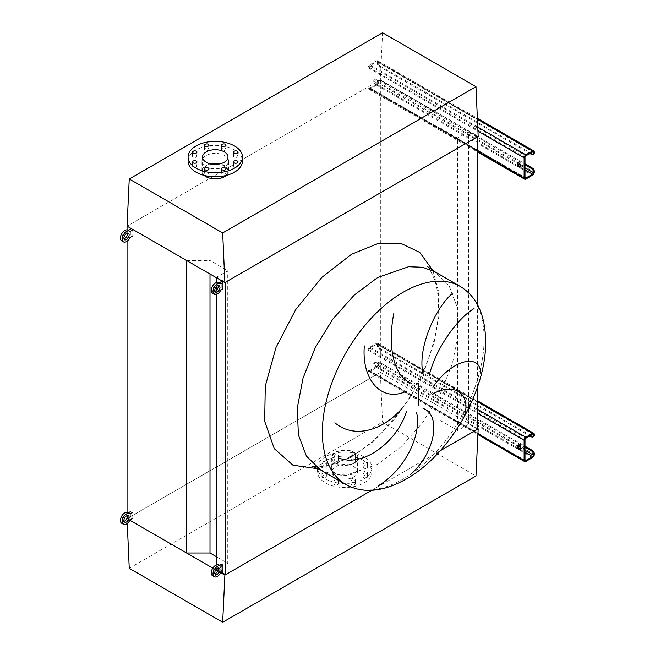 <?xml version="1.0" encoding="UTF-8"?>
<svg xmlns="http://www.w3.org/2000/svg" width="655" height="655" viewBox="0 0 655 655"><rect width="100%" height="100%" fill="white"/><g stroke="black" fill="none" stroke-linecap="round" stroke-linejoin="round"><path stroke-width="0.49" stroke-dasharray="3.27 2.46" d="M234.236 157.077A2.227 1.285 180 0 1 233.589 156.168A2.227 1.285 180 0 1 234.957 154.981A2.227 1.285 180 0 1 237.38 155.26A2.227 1.285 180 0 1 238.035 156.168A2.227 1.285 180 0 1 236.66 157.356A2.227 1.285 180 0 1 234.236 157.077M222.209 150.134A2.227 1.285 180 0 1 221.554 149.225A2.227 1.285 180 0 1 222.929 148.038A2.227 1.285 180 0 1 225.353 148.317A2.227 1.285 180 0 1 226 149.225A2.227 1.285 180 0 1 224.632 150.413A2.227 1.285 180 0 1 222.209 150.134M205.187 150.134A2.227 1.285 180 0 1 204.54 149.225A2.227 1.285 180 0 1 205.907 148.038A2.227 1.285 180 0 1 208.331 148.317A2.227 1.285 180 0 1 208.986 149.225A2.227 1.285 180 0 1 207.61 150.413A2.227 1.285 180 0 1 205.187 150.134M193.151 157.077A2.227 1.285 180 0 1 192.505 156.168A2.227 1.285 180 0 1 193.88 154.981A2.227 1.285 180 0 1 196.295 155.26A2.227 1.285 180 0 1 196.95 156.168A2.227 1.285 180 0 1 195.575 157.356A2.227 1.285 180 0 1 193.151 157.077M193.151 166.902A2.227 1.285 180 0 1 192.505 165.993A2.227 1.285 180 0 1 193.88 164.806A2.227 1.285 180 0 1 196.295 165.085A2.227 1.285 180 0 1 196.95 165.993A2.227 1.285 180 0 1 195.575 167.181A2.227 1.285 180 0 1 193.151 166.902M205.187 173.853A2.227 1.285 180 0 1 204.54 172.945A2.227 1.285 180 0 1 205.907 171.757A2.227 1.285 180 0 1 208.331 172.036A2.227 1.285 180 0 1 208.986 172.945A2.227 1.285 180 0 1 207.61 174.132A2.227 1.285 180 0 1 205.187 173.853M222.209 173.853A2.227 1.285 180 0 1 221.554 172.945A2.227 1.285 180 0 1 222.929 171.757A2.227 1.285 180 0 1 225.353 172.036A2.227 1.285 180 0 1 226 172.945A2.227 1.285 180 0 1 224.632 174.132A2.227 1.285 180 0 1 222.209 173.853M234.236 166.902A2.227 1.285 180 0 1 233.589 165.993A2.227 1.285 180 0 1 234.957 164.806A2.227 1.285 180 0 1 237.38 165.085A2.227 1.285 180 0 1 238.035 165.993A2.227 1.285 180 0 1 236.66 167.181A2.227 1.285 180 0 1 234.236 166.902M188.091 161.081A27.174 15.687 180 0 1 196.05 149.987A27.174 15.687 180 0 1 225.672 146.589A27.174 15.687 180 0 1 242.448 161.081M211.753 164.11A12.723 7.344 0 0 0 206.276 165.977A12.723 7.344 0 0 0 202.542 171.168A12.723 7.344 0 0 0 210.402 177.955A12.723 7.344 0 0 0 224.264 176.359A12.723 7.344 0 0 0 227.989 171.168A12.723 7.344 0 0 0 218.778 164.11M224.706 166.526A13.337 7.704 180 0 1 210.165 168.196A13.337 7.704 180 0 1 201.928 161.081A13.337 7.704 180 0 1 205.834 155.636A13.337 7.704 180 0 1 220.375 153.966A13.337 7.704 180 0 1 228.611 161.081A13.337 7.704 180 0 1 224.706 166.526M204.106 175.384A13.337 7.704 180 0 1 201.928 171.168A13.337 7.704 180 0 1 205.834 165.723A13.337 7.704 180 0 1 220.375 164.053A13.337 7.704 180 0 1 228.611 171.168A13.337 7.704 180 0 1 226.434 175.384M382.553 32.75L380.35 79.894L127.054 226.139L380.35 79.894L478.183 136.371M334.631 484.594A2.227 1.285 180 0 1 333.985 483.693A2.227 1.285 180 0 1 335.352 482.506A2.227 1.285 180 0 1 337.775 482.784A2.227 1.285 180 0 1 338.43 483.693A2.227 1.285 180 0 1 337.055 484.872A2.227 1.285 180 0 1 334.631 484.594M334.631 480.565A2.227 1.285 180 0 1 333.985 479.656A2.227 1.285 180 0 1 335.352 478.469A2.227 1.285 180 0 1 337.775 478.748A2.227 1.285 180 0 1 338.43 479.656A2.227 1.285 180 0 1 337.055 480.844A2.227 1.285 180 0 1 334.631 480.565M322.604 477.651A2.227 1.285 180 0 1 321.949 476.742A2.227 1.285 180 0 1 323.324 475.555A2.227 1.285 180 0 1 325.748 475.833A2.227 1.285 180 0 1 326.395 476.742A2.227 1.285 180 0 1 325.027 477.929A2.227 1.285 180 0 1 322.604 477.651M322.604 473.614A2.227 1.285 180 0 1 321.949 472.705A2.227 1.285 180 0 1 323.324 471.518A2.227 1.285 180 0 1 325.748 471.796A2.227 1.285 180 0 1 326.395 472.705A2.227 1.285 180 0 1 325.027 473.892A2.227 1.285 180 0 1 322.604 473.614M322.604 467.826A2.227 1.285 180 0 1 321.949 466.917A2.227 1.285 180 0 1 323.324 465.73A2.227 1.285 180 0 1 325.748 466.008A2.227 1.285 180 0 1 326.395 466.917A2.227 1.285 180 0 1 325.027 468.104A2.227 1.285 180 0 1 322.604 467.826M322.604 463.789A2.227 1.285 180 0 1 321.949 462.88A2.227 1.285 180 0 1 323.324 461.693A2.227 1.285 180 0 1 325.748 461.971A2.227 1.285 180 0 1 326.395 462.88A2.227 1.285 180 0 1 325.027 464.067A2.227 1.285 180 0 1 322.604 463.789M334.631 460.874A2.227 1.285 180 0 1 333.985 459.974A2.227 1.285 180 0 1 335.352 458.787A2.227 1.285 180 0 1 337.775 459.065A2.227 1.285 180 0 1 338.43 459.974A2.227 1.285 180 0 1 337.055 461.153A2.227 1.285 180 0 1 334.631 460.874M334.631 456.846A2.227 1.285 180 0 1 333.985 455.937A2.227 1.285 180 0 1 335.352 454.75A2.227 1.285 180 0 1 337.775 455.029A2.227 1.285 180 0 1 338.43 455.937A2.227 1.285 180 0 1 337.055 457.125A2.227 1.285 180 0 1 334.631 456.846M351.653 460.874A2.227 1.285 180 0 1 350.998 459.974A2.227 1.285 180 0 1 352.374 458.787A2.227 1.285 180 0 1 354.797 459.065A2.227 1.285 180 0 1 355.444 459.974A2.227 1.285 180 0 1 354.077 461.153A2.227 1.285 180 0 1 351.653 460.874M351.653 456.846A2.227 1.285 180 0 1 350.998 455.937A2.227 1.285 180 0 1 352.374 454.75A2.227 1.285 180 0 1 354.797 455.029A2.227 1.285 180 0 1 355.444 455.937A2.227 1.285 180 0 1 354.077 457.125A2.227 1.285 180 0 1 351.653 456.846M363.689 467.826A2.227 1.285 180 0 1 363.034 466.917A2.227 1.285 180 0 1 364.409 465.73A2.227 1.285 180 0 1 366.833 466.008A2.227 1.285 180 0 1 367.48 466.917A2.227 1.285 180 0 1 366.112 468.104A2.227 1.285 180 0 1 363.689 467.826M363.689 463.789A2.227 1.285 180 0 1 363.034 462.88A2.227 1.285 180 0 1 364.409 461.693A2.227 1.285 180 0 1 366.833 461.971A2.227 1.285 180 0 1 367.48 462.88A2.227 1.285 180 0 1 366.112 464.067A2.227 1.285 180 0 1 363.689 463.789M363.689 477.651A2.227 1.285 180 0 1 363.034 476.742A2.227 1.285 180 0 1 364.409 475.555A2.227 1.285 180 0 1 366.833 475.833A2.227 1.285 180 0 1 367.48 476.742A2.227 1.285 180 0 1 366.112 477.929A2.227 1.285 180 0 1 363.689 477.651M363.689 473.614A2.227 1.285 180 0 1 363.034 472.705A2.227 1.285 180 0 1 364.409 471.518A2.227 1.285 180 0 1 366.833 471.796A2.227 1.285 180 0 1 367.48 472.705A2.227 1.285 180 0 1 366.112 473.892A2.227 1.285 180 0 1 363.689 473.614M351.653 484.594A2.227 1.285 180 0 1 350.998 483.693A2.227 1.285 180 0 1 352.374 482.506A2.227 1.285 180 0 1 354.797 482.784A2.227 1.285 180 0 1 355.444 483.693A2.227 1.285 180 0 1 354.077 484.872A2.227 1.285 180 0 1 351.653 484.594M351.653 480.565A2.227 1.285 180 0 1 350.998 479.656A2.227 1.285 180 0 1 352.374 478.469A2.227 1.285 180 0 1 354.797 478.748A2.227 1.285 180 0 1 355.444 479.656A2.227 1.285 180 0 1 354.077 480.844A2.227 1.285 180 0 1 351.653 480.565M325.502 460.735A27.174 15.687 0 0 0 317.544 471.829A27.174 15.687 0 0 0 334.312 486.321A27.174 15.687 0 0 0 363.934 482.923A27.174 15.687 0 0 0 371.893 471.829A27.174 15.687 0 0 0 355.116 457.337A27.174 15.687 0 0 0 325.502 460.735M325.502 456.699A27.174 15.687 0 0 0 317.544 467.793A27.174 15.687 0 0 0 334.312 482.293A27.174 15.687 0 0 0 363.934 478.887A27.174 15.687 0 0 0 371.893 467.793A27.174 15.687 0 0 0 355.116 453.301A27.174 15.687 0 0 0 325.502 456.699M335.286 462.348A13.337 7.704 0 0 0 331.373 467.793A13.337 7.704 0 0 0 339.609 474.908A13.337 7.704 0 0 0 354.15 473.238A13.337 7.704 0 0 0 358.056 467.793A13.337 7.704 0 0 0 349.819 460.678A13.337 7.704 0 0 0 335.286 462.348M354.15 463.159A13.337 7.704 180 0 1 339.609 464.829A13.337 7.704 180 0 1 331.373 457.706A13.337 7.704 180 0 1 335.286 452.261A13.337 7.704 180 0 1 349.819 450.591A13.337 7.704 180 0 1 358.056 457.706A13.337 7.704 180 0 1 354.15 463.159M353.708 462.905A12.723 7.344 0 0 0 357.442 457.706A12.723 7.344 0 0 0 349.582 450.927A12.723 7.344 0 0 0 335.72 452.515A12.723 7.344 0 0 0 331.995 457.706A12.723 7.344 0 0 0 339.847 464.493A12.723 7.344 0 0 0 353.708 462.905M353.708 477.02A12.723 7.344 0 0 0 357.442 471.829A12.723 7.344 0 0 0 349.582 465.042A12.723 7.344 0 0 0 335.72 466.638A12.723 7.344 0 0 0 331.995 471.829A12.723 7.344 0 0 0 339.847 478.617A12.723 7.344 0 0 0 353.708 477.02M127.054 518.121L127.054 518.629L380.35 372.384L127.054 518.629L129.862 520.25L127.054 518.629L127.266 523.476M477.479 428.46L380.35 372.384L382.553 422.066L475.98 476.005M129.248 568.311L382.553 422.066M371.745 490.317L440.185 450.796L371.745 490.317M220.702 572.699L217.714 570.972M215.79 569.858L212.801 568.139M439.898 114.273L380.35 79.894L380.35 372.384L439.898 406.763L439.898 114.273L439.898 406.763M477.479 429.271L468.661 424.178L457.657 430.531L457.657 138.041L439.898 127.782M457.657 430.531L439.898 420.273M468.661 424.178L468.661 131.688L457.657 138.041M477.479 136.78L468.661 131.688M477.479 387.089L477.479 304.616M216.756 277.925L216.756 277.122L225.574 282.215M216.756 568.786L216.756 564.839M216.756 294.316L216.756 290.034M216.756 286.382L216.756 282.436M217.976 570.317L221.21 572.183M216.756 556.906L227.76 563.259L227.76 270.769L216.756 277.122M227.76 563.259L216.756 569.613M210.001 274.027L210.001 260.518L227.76 270.769M186.593 260.518L210.001 260.518M127.054 515.665L127.054 512.3M127.054 241.228L127.054 235.718M127.054 233.254L127.054 229.897M518.162 162.661A2.473 1.425 60 0 1 518.523 162.276A2.473 1.425 60 0 1 519.759 162.391A2.473 1.425 60 0 1 521.372 164.569A2.473 1.425 60 0 1 520.995 166.55A2.473 1.425 60 0 1 520.471 166.665M375.462 80.098A2.473 1.425 -120 0 0 374.226 79.975A2.473 1.425 -120 0 0 373.849 81.949A2.473 1.425 -120 0 0 375.462 84.127A2.473 1.425 -120 0 0 376.699 84.249A2.473 1.425 -120 0 0 377.075 82.276A2.473 1.425 -120 0 0 375.462 80.098M376.338 83.627A2.473 1.425 60 0 1 374.717 81.449A2.473 1.425 60 0 1 375.102 79.468A2.473 1.425 60 0 1 376.338 79.591A2.473 1.425 60 0 1 377.951 81.769A2.473 1.425 60 0 1 377.567 83.75A2.473 1.425 60 0 1 376.338 83.627M380.006 80.098L379.13 80.598A2.473 1.425 -120 0 0 377.894 80.475A2.473 1.425 -120 0 0 377.386 81.605L377.386 82.62A1.236 0.712 -60 0 1 376.51 84.127L369.87 87.958A1.236 0.712 -60 0 1 369.256 88.024A1.236 0.712 -60 0 1 368.994 87.459L368.994 67.285A1.236 0.712 -60 0 1 369.87 65.77L376.51 61.938A1.236 0.712 -60 0 1 377.124 61.881A1.236 0.712 -60 0 1 377.386 62.446L377.386 63.453A2.473 1.425 -120 0 0 379.13 66.483L380.006 65.975A2.473 1.425 60 0 1 378.254 62.945L378.254 61.938A2.473 1.425 120 0 0 377.747 60.809A2.473 1.425 120 0 0 376.51 60.931L369.87 64.763A2.473 1.425 120 0 0 368.126 67.792L368.126 87.958A2.473 1.425 120 0 0 368.634 89.096A2.473 1.425 120 0 0 369.87 88.974L376.51 85.142A2.473 1.425 120 0 0 378.254 82.112L378.254 81.105A2.473 1.425 60 0 1 378.77 79.975A2.473 1.425 60 0 1 380.006 80.098L524.999 163.807M379.13 80.598L524.999 164.814M380.006 65.975L532.507 154.023L531.639 154.531M533.743 154.146A2.473 1.425 60 0 1 532.507 154.023M379.13 66.483L529.887 153.516M518.162 445.064A2.473 1.425 60 0 1 518.523 444.68A2.473 1.425 60 0 1 519.759 444.802A2.473 1.425 60 0 1 521.372 446.972A2.473 1.425 60 0 1 520.995 448.953A2.473 1.425 60 0 1 520.471 449.068M375.462 362.502A2.473 1.425 -120 0 0 374.226 362.379A2.473 1.425 -120 0 0 373.849 364.36A2.473 1.425 -120 0 0 375.462 366.53A2.473 1.425 -120 0 0 376.699 366.653A2.473 1.425 -120 0 0 377.075 364.679A2.473 1.425 -120 0 0 375.462 362.502M376.338 366.03A2.473 1.425 60 0 1 374.717 363.852A2.473 1.425 60 0 1 375.102 361.871A2.473 1.425 60 0 1 376.338 361.994A2.473 1.425 60 0 1 377.951 364.172A2.473 1.425 60 0 1 377.567 366.153A2.473 1.425 60 0 1 376.338 366.03M380.006 362.502L379.13 363.001A2.473 1.425 -120 0 0 377.894 362.878A2.473 1.425 -120 0 0 377.386 364.016L377.386 365.023A1.236 0.712 -60 0 1 376.51 366.538L369.87 370.37A1.236 0.712 -60 0 1 369.256 370.427A1.236 0.712 -60 0 1 368.994 369.862L368.994 349.688A1.236 0.712 -60 0 1 369.87 348.182L376.51 344.342A1.236 0.712 -60 0 1 377.124 344.284A1.236 0.712 -60 0 1 377.386 344.849L377.386 345.856A2.473 1.425 -120 0 0 379.13 348.886L380.006 348.378A2.473 1.425 60 0 1 378.254 345.357L378.254 344.342A2.473 1.425 120 0 0 377.747 343.212A2.473 1.425 120 0 0 376.51 343.335L369.87 347.166A2.473 1.425 120 0 0 368.126 350.196L368.126 370.37A2.473 1.425 120 0 0 368.634 371.5A2.473 1.425 120 0 0 369.87 371.377L376.51 367.545A2.473 1.425 120 0 0 378.254 364.516L378.254 363.509A2.473 1.425 60 0 1 378.77 362.379A2.473 1.425 60 0 1 380.006 362.502L524.999 446.211M379.13 363.001L524.999 447.218M380.006 348.378L532.507 436.426L531.639 436.934M533.743 436.549A2.473 1.425 60 0 1 532.507 436.426M379.13 348.886L529.887 435.927M127.283 233.188A3.709 2.137 120 0 0 126.636 232.304A3.709 2.137 120 0 0 124.778 232.492A3.709 2.137 120 0 0 122.362 235.759A3.709 2.137 120 0 0 122.927 238.723A3.709 2.137 120 0 0 124.016 238.854M121.691 240.868A6.173 3.57 120 0 0 124.778 240.557A6.173 3.57 120 0 0 128.274 236.529L130.37 235.317L130.37 229.266L132.114 230.273L132.114 236.324L130.37 235.317M130.018 237.536L128.274 236.529M128.339 230.437L128.274 230.47A6.173 3.57 120 0 0 127.864 230.167M130.018 231.485L128.274 230.47M127.283 515.591A3.709 2.137 120 0 0 126.636 514.707A3.709 2.137 120 0 0 124.778 514.895A3.709 2.137 120 0 0 122.362 518.162A3.709 2.137 120 0 0 122.927 521.126A3.709 2.137 120 0 0 124.016 521.257M121.691 523.271A6.173 3.57 120 0 0 124.778 522.96A6.173 3.57 120 0 0 128.274 518.932L130.37 517.72L130.37 511.67L132.114 512.677L132.114 518.727L130.37 517.72M130.018 519.939L128.274 518.932M128.339 512.84L128.274 512.881A6.173 3.57 120 0 0 127.864 512.57M130.018 513.888L128.274 512.881M218.123 285.637A3.709 2.137 120 0 0 217.468 284.753A3.709 2.137 120 0 0 215.618 284.933A3.709 2.137 120 0 0 213.194 288.2A3.709 2.137 120 0 0 213.767 291.172A3.709 2.137 120 0 0 214.856 291.295M212.531 293.309A6.173 3.57 120 0 0 215.618 293.006A6.173 3.57 120 0 0 219.114 288.97L221.21 287.758L221.21 281.707M220.858 289.977L219.114 288.97M219.171 282.886L219.114 282.919A6.173 3.57 120 0 0 218.704 282.616M222.954 288.765L221.21 287.758M220.858 283.926L219.114 282.919M218.123 568.041A3.709 2.137 120 0 0 217.468 567.156A3.709 2.137 120 0 0 215.618 567.336A3.709 2.137 120 0 0 213.194 570.603A3.709 2.137 120 0 0 213.767 573.575A3.709 2.137 120 0 0 214.856 573.698M212.531 575.712A6.173 3.57 120 0 0 215.618 575.409A6.173 3.57 120 0 0 219.114 571.373L221.21 570.161L221.21 564.111M220.858 572.38L219.114 571.373M219.171 565.29L219.114 565.322A6.173 3.57 120 0 0 218.704 565.019M222.954 571.176L221.21 570.161M220.858 566.329L219.114 565.322M320.541 469.93L332.797 474.466L346.782 475.022L377.73 464.264L401.212 446.685L422.671 422.581L440.258 394.023L452.458 363.468L458.222 333.551L457.059 306.851L449.06 285.662L434.928 271.809M432.971 270.621L438.531 291.311L438.924 315.816L434.118 342.696L424.399 370.37L410.341 397.167L392.803 421.492L372.801 441.904L351.53 457.206L318.535 468.824M346.045 484.651A114.388 66.04 120 0 0 403.234 478.985A114.388 66.04 120 0 0 477.962 378.189A114.388 66.04 120 0 0 460.432 286.53M378.254 82.112L534.259 172.175M376.51 85.142L532.507 175.204M369.87 88.974L525.867 179.036M368.126 87.958L477.479 151.1M368.126 67.792L477.953 131.197M369.87 64.763L477.765 127.062M376.51 60.931L477.421 119.194M378.254 61.938L534.259 152.009M377.386 62.446L376.51 61.938M369.87 65.77L525.867 155.841M368.994 67.285L524.999 157.356M368.994 87.459L524.999 177.521L369.87 87.958M376.51 84.127L524.999 169.858M377.386 82.62L518.048 163.824M520.553 165.273L524.999 167.844M378.254 62.945L377.386 63.453M377.386 81.605L378.254 81.105M378.254 364.516L534.259 454.578M376.51 367.545L532.507 457.608M369.87 371.377L525.867 461.439M368.126 370.37L477.953 433.774M368.126 350.196L477.479 413.33M369.87 347.166L477.479 409.293M376.51 343.335L477.479 401.63M378.254 344.342L534.259 434.412M377.386 344.849L376.51 344.342M369.87 348.182L525.867 438.244M368.994 349.688L524.999 439.759M368.994 369.862L369.87 370.37M376.51 366.538L524.999 452.261M377.386 365.023L518.048 446.235M520.553 447.676L524.999 450.247M378.254 345.357L377.386 345.856M377.386 364.016L378.254 363.509M233.589 156.168L233.589 152.132M221.554 149.225L221.554 145.189M204.54 149.225L204.54 145.189M192.505 156.168L192.505 152.132M192.505 165.993L192.505 161.957M204.54 172.945L204.54 168.908M221.554 172.945L221.554 168.908M233.589 165.993L233.589 161.957M227.989 157.044L227.989 171.168M201.928 161.081L201.928 171.168M228.611 161.081L228.611 171.168M202.542 157.044L202.542 171.168M238.035 165.993L238.035 161.957M226 172.945L226 168.908M208.986 172.945L208.986 168.908M196.95 165.993L196.95 161.957M196.95 156.168L196.95 152.132M208.986 149.225L208.986 145.189M226 149.225L226 145.189M238.035 156.168L238.035 152.132M333.985 479.656L333.985 483.693M321.949 472.705L321.949 476.742M321.949 462.88L321.949 466.917M333.985 455.937L333.985 459.974M350.998 455.937L350.998 459.974M363.034 462.88L363.034 466.917M363.034 472.705L363.034 476.742M350.998 479.656L350.998 483.693M317.544 471.829L317.544 467.793M331.373 467.793L331.373 457.706M357.442 471.829L357.442 457.706M331.995 471.829L331.995 457.706M358.056 467.793L358.056 457.706M371.893 471.829L371.893 467.793M355.444 479.656L355.444 483.693M367.48 472.705L367.48 476.742M367.48 462.88L367.48 466.917M355.444 455.937L355.444 459.974M338.43 455.937L338.43 459.974M326.395 462.88L326.395 466.917M326.395 472.705L326.395 476.742M338.43 479.656L338.43 483.693M427.731 266.683L429.958 269.729L434.2 278.702C438.637 291.098 439.603 306.573 437.082 325.117C432.063 355.984 419.585 384.927 399.64 411.938L381.505 432.93C372.024 442.33 362.33 449.903 352.415 455.634C340.207 462.463 329.44 466.114 320.123 466.614L312.5 466.262M518.523 162.276L517.646 162.776M375.102 79.468L374.226 79.975M368.634 89.096L477.479 151.935M377.747 60.809L477.38 118.334M377.124 61.881L533.129 151.944M369.256 88.024L525.253 178.086M377.567 83.75L376.699 84.249M520.995 166.55L520.119 167.058M378.77 79.975L377.894 80.475M518.523 444.68L517.646 445.179M375.102 361.871L374.226 362.379M368.634 371.5L477.913 434.584M377.747 343.212L477.479 400.794M377.124 344.284L533.129 434.347M369.256 370.427L525.253 460.49M377.567 366.153L376.699 366.653M520.995 448.953L520.119 449.461M378.77 362.379L377.894 362.878M128.38 233.319L126.636 232.304M124.671 239.738L122.927 238.723M128.38 515.722L126.636 514.707M124.671 522.141L122.927 521.126M219.22 285.76L217.468 284.753M215.511 292.179L213.767 291.172M219.22 568.163L217.468 567.156M215.511 574.582L213.767 573.575"/><path stroke-width="0.98" d="M237.38 151.231A2.227 1.285 0 0 0 234.957 150.953A2.227 1.285 0 0 0 233.589 152.132A2.227 1.285 0 0 0 234.236 153.041A2.227 1.285 0 0 0 236.66 153.319A2.227 1.285 0 0 0 238.035 152.132A2.227 1.285 0 0 0 237.38 151.231M225.353 144.28A2.227 1.285 0 0 0 222.929 144.002A2.227 1.285 0 0 0 221.554 145.189A2.227 1.285 0 0 0 222.209 146.098A2.227 1.285 0 0 0 224.632 146.376A2.227 1.285 0 0 0 226 145.189A2.227 1.285 0 0 0 225.353 144.28M208.331 144.28A2.227 1.285 0 0 0 205.907 144.002A2.227 1.285 0 0 0 204.54 145.189A2.227 1.285 0 0 0 205.187 146.098A2.227 1.285 0 0 0 207.61 146.376A2.227 1.285 0 0 0 208.986 145.189A2.227 1.285 0 0 0 208.331 144.28M196.295 151.231A2.227 1.285 0 0 0 193.88 150.953A2.227 1.285 0 0 0 192.505 152.132A2.227 1.285 0 0 0 193.151 153.041A2.227 1.285 0 0 0 195.575 153.319A2.227 1.285 0 0 0 196.95 152.132A2.227 1.285 0 0 0 196.295 151.231M196.295 161.056A2.227 1.285 0 0 0 193.88 160.778A2.227 1.285 0 0 0 192.505 161.957A2.227 1.285 0 0 0 193.151 162.866A2.227 1.285 0 0 0 195.575 163.144A2.227 1.285 0 0 0 196.95 161.957A2.227 1.285 0 0 0 196.295 161.056M208.331 167.999A2.227 1.285 0 0 0 205.907 167.721A2.227 1.285 0 0 0 204.54 168.908A2.227 1.285 0 0 0 205.187 169.817A2.227 1.285 0 0 0 207.61 170.095A2.227 1.285 0 0 0 208.986 168.908A2.227 1.285 0 0 0 208.331 167.999M225.353 167.999A2.227 1.285 0 0 0 222.929 167.721A2.227 1.285 0 0 0 221.554 168.908A2.227 1.285 0 0 0 222.209 169.817A2.227 1.285 0 0 0 224.632 170.095A2.227 1.285 0 0 0 226 168.908A2.227 1.285 0 0 0 225.353 167.999M237.38 161.056A2.227 1.285 0 0 0 234.957 160.778A2.227 1.285 0 0 0 233.589 161.957A2.227 1.285 0 0 0 234.236 162.866A2.227 1.285 0 0 0 236.66 163.144A2.227 1.285 0 0 0 238.035 161.957A2.227 1.285 0 0 0 237.38 161.056M234.482 168.147A27.174 15.687 180 0 1 204.868 171.544A27.174 15.687 180 0 1 188.091 157.044A27.174 15.687 180 0 1 196.05 145.95A27.174 15.687 180 0 1 225.672 142.553A27.174 15.687 180 0 1 242.448 157.044A27.174 15.687 180 0 1 234.482 168.147M242.448 157.044L242.448 161.081A27.174 15.687 180 0 1 234.482 172.175A27.174 15.687 180 0 1 204.868 175.581A27.174 15.687 180 0 1 188.091 161.081L188.091 157.044M218.778 164.11A12.723 7.344 0 0 0 211.753 164.11M206.276 151.854A12.723 7.344 180 0 1 220.137 150.265A12.723 7.344 180 0 1 227.989 157.044A12.723 7.344 180 0 1 224.264 162.243A12.723 7.344 180 0 1 210.402 163.832A12.723 7.344 180 0 1 202.542 157.044A12.723 7.344 180 0 1 206.276 151.854M226.434 175.384A13.337 7.704 180 0 1 224.706 176.613A13.337 7.704 180 0 1 204.106 175.384M222.684 232.934L129.248 178.995L382.553 32.75L475.98 86.689L222.684 232.934L224.878 282.616L478.183 136.371L475.98 86.689M129.248 178.995L127.054 226.139L224.878 282.616M127.266 523.476L129.248 568.311L222.684 622.25L475.98 476.005L478.183 428.861L477.479 428.46M222.684 622.25L224.878 575.106L371.745 490.317L225.574 574.705L225.574 282.215L477.479 136.78L477.479 304.616M477.479 387.089L477.479 429.271L440.185 450.796L478.183 428.861M224.878 575.106L220.702 572.699M217.714 570.972L215.79 569.858M212.801 568.139L129.862 520.25L186.593 553L186.593 260.518L127.054 226.139L127.054 229.897M464.706 414.91C470.839 393.475 453.956 381.849 432.046 394.326M433.544 386.237C453.252 358.531 480.434 353.438 480.696 373.186M474.048 308.603C459.548 316.774 436.181 346.233 429.009 376.216M423.531 375.503C416.375 351.407 434.273 308.939 452.228 293.604M423.032 408.417C441.241 414.738 436.099 451.713 410.407 474.703M378.696 485.494C405.781 469.144 421.664 434.2 416.621 412.699M334.893 422.802C354.29 439.21 383.92 430.933 404.061 405.944M406.526 411.381C396.946 442.354 362.534 467.957 338.496 457.853M393.819 313.475C387.514 345.038 392.894 376.568 411.717 383.396M406.829 391.043C381.578 403.21 361.404 379.72 364.344 345.93M217.976 570.317L216.756 569.613L216.756 568.786M216.756 564.839L216.756 294.316M216.756 290.034L216.756 286.382M216.756 282.436L216.756 277.925M221.21 572.183L225.574 574.705M186.593 553L210.001 553L210.001 274.027M210.001 553L216.756 556.906M127.054 518.121L127.054 515.665M127.054 512.3L127.054 241.228M127.054 235.718L127.054 233.254M518.883 162.899A2.473 1.425 -120 0 0 517.646 162.776A2.473 1.425 -120 0 0 517.27 164.757A2.473 1.425 -120 0 0 518.883 166.935A2.473 1.425 -120 0 0 520.119 167.058A2.473 1.425 -120 0 0 520.496 165.076A2.473 1.425 -120 0 0 518.883 162.899M520.471 166.665A2.473 1.425 60 0 1 519.759 166.427A2.473 1.425 60 0 1 518.162 162.661M524.999 163.807L532.507 168.147A2.473 1.425 60 0 1 534.259 171.168L533.383 171.675L533.383 172.683A1.236 0.712 -60 0 1 532.507 174.197L525.867 178.029A1.236 0.712 -60 0 1 525.253 178.086A1.236 0.712 -60 0 1 524.999 177.521L524.999 157.356A1.236 0.712 -60 0 1 525.867 155.841L532.507 152.009A1.236 0.712 -60 0 1 533.129 151.944A1.236 0.712 -60 0 1 533.383 152.509L533.383 153.516L534.259 153.016L534.259 152.009A2.473 1.425 120 0 0 533.743 150.879A2.473 1.425 120 0 0 532.507 150.994L525.867 154.834A2.473 1.425 120 0 0 524.123 157.855L524.123 178.029A2.473 1.425 120 0 0 524.639 179.159A2.473 1.425 120 0 0 525.867 179.036L532.507 175.204A2.473 1.425 120 0 0 534.259 172.175L534.259 171.168M524.999 164.814L531.639 168.646L532.507 168.147M534.259 153.016A2.473 1.425 60 0 1 533.743 154.146L532.867 154.654A2.473 1.425 -120 0 0 533.383 153.516M529.887 153.516L531.639 154.531A2.473 1.425 -120 0 0 532.867 154.654M533.383 171.675A2.473 1.425 -120 0 0 531.639 168.646M518.883 445.302A2.473 1.425 -120 0 0 517.646 445.179A2.473 1.425 -120 0 0 517.27 447.16A2.473 1.425 -120 0 0 518.883 449.338A2.473 1.425 -120 0 0 520.119 449.461A2.473 1.425 -120 0 0 520.496 447.48A2.473 1.425 -120 0 0 518.883 445.302M520.471 449.068A2.473 1.425 60 0 1 519.759 448.831A2.473 1.425 60 0 1 518.162 445.064M524.999 446.211L532.507 450.55A2.473 1.425 60 0 1 534.259 453.571L533.383 454.079L533.383 455.086A1.236 0.712 -60 0 1 532.507 456.6L525.867 460.432A1.236 0.712 -60 0 1 525.253 460.49A1.236 0.712 -60 0 1 524.999 459.925L524.999 439.759A1.236 0.712 -60 0 1 525.867 438.244L532.507 434.412A1.236 0.712 -60 0 1 533.129 434.347A1.236 0.712 -60 0 1 533.383 434.912L533.383 435.927L534.259 435.419L534.259 434.412A2.473 1.425 120 0 0 533.743 433.283A2.473 1.425 120 0 0 532.507 433.405L525.867 437.237A2.473 1.425 120 0 0 524.123 440.258L524.123 460.432A2.473 1.425 120 0 0 524.639 461.562A2.473 1.425 120 0 0 525.867 461.439L532.507 457.608A2.473 1.425 120 0 0 534.259 454.578L534.259 453.571M524.999 447.218L531.639 451.049L532.507 450.55M534.259 435.419A2.473 1.425 60 0 1 533.743 436.549L532.867 437.057A2.473 1.425 -120 0 0 533.383 435.927M529.887 435.927L531.639 436.934A2.473 1.425 -120 0 0 532.867 437.057M533.383 454.079A2.473 1.425 -120 0 0 531.639 451.049M124.016 238.854A3.709 2.137 120 0 0 124.778 238.543A3.709 2.137 120 0 0 127.283 233.188M126.53 239.55A3.709 2.137 120 0 0 128.945 236.283A3.709 2.137 120 0 0 128.38 233.319A3.709 2.137 120 0 0 126.53 233.499A3.709 2.137 120 0 0 124.106 236.766A3.709 2.137 120 0 0 124.671 239.738A3.709 2.137 120 0 0 126.53 239.55M132.114 230.273L130.018 231.485A6.173 3.57 120 0 0 129.616 231.174A6.173 3.57 120 0 0 126.53 231.485A6.173 3.57 120 0 0 122.493 236.922A6.173 3.57 120 0 0 123.435 241.875A6.173 3.57 120 0 0 126.53 241.564A6.173 3.57 120 0 0 130.018 237.536L132.114 236.324M129.616 231.174L127.864 230.167A6.173 3.57 120 0 0 124.778 230.47A6.173 3.57 120 0 0 120.741 235.915A6.173 3.57 120 0 0 121.691 240.868L123.435 241.875M130.37 229.266L128.339 230.437M124.016 521.257A3.709 2.137 120 0 0 124.778 520.946A3.709 2.137 120 0 0 127.283 515.591M126.53 521.953A3.709 2.137 120 0 0 128.945 518.686A3.709 2.137 120 0 0 128.38 515.722A3.709 2.137 120 0 0 126.53 515.903A3.709 2.137 120 0 0 124.106 519.169A3.709 2.137 120 0 0 124.671 522.141A3.709 2.137 120 0 0 126.53 521.953M132.114 512.677L130.018 513.888A6.173 3.57 120 0 0 129.616 513.577A6.173 3.57 120 0 0 126.53 513.888A6.173 3.57 120 0 0 122.493 519.325A6.173 3.57 120 0 0 123.435 524.278A6.173 3.57 120 0 0 126.53 523.975A6.173 3.57 120 0 0 130.018 519.939L132.114 518.727M129.616 513.577L127.864 512.57A6.173 3.57 120 0 0 124.778 512.881A6.173 3.57 120 0 0 120.741 518.318A6.173 3.57 120 0 0 121.691 523.271L123.435 524.278M130.37 511.67L128.339 512.84M214.856 291.295A3.709 2.137 120 0 0 215.618 290.984A3.709 2.137 120 0 0 218.123 285.637M217.362 291.999A3.709 2.137 120 0 0 219.785 288.732A3.709 2.137 120 0 0 219.22 285.76A3.709 2.137 120 0 0 217.362 285.948A3.709 2.137 120 0 0 214.946 289.207A3.709 2.137 120 0 0 215.511 292.179A3.709 2.137 120 0 0 217.362 291.999M217.362 283.926A6.173 3.57 120 0 0 213.333 289.371A6.173 3.57 120 0 0 214.275 294.316A6.173 3.57 120 0 0 217.362 294.013A6.173 3.57 120 0 0 220.858 289.977L222.954 288.765L222.954 282.714L220.858 283.926A6.173 3.57 120 0 0 220.457 283.623A6.173 3.57 120 0 0 217.362 283.926M220.457 283.623L218.704 282.616A6.173 3.57 120 0 0 215.618 282.919A6.173 3.57 120 0 0 211.581 288.364A6.173 3.57 120 0 0 212.531 293.309L214.275 294.316M222.954 282.714L221.21 281.707L219.171 282.886M214.856 573.698A3.709 2.137 120 0 0 215.618 573.395A3.709 2.137 120 0 0 218.123 568.041M217.362 574.402A3.709 2.137 120 0 0 219.785 571.135A3.709 2.137 120 0 0 219.22 568.163A3.709 2.137 120 0 0 217.362 568.352A3.709 2.137 120 0 0 214.946 571.618A3.709 2.137 120 0 0 215.511 574.582A3.709 2.137 120 0 0 217.362 574.402M217.362 566.329A6.173 3.57 120 0 0 213.333 571.774A6.173 3.57 120 0 0 214.275 576.727A6.173 3.57 120 0 0 217.362 576.416A6.173 3.57 120 0 0 220.858 572.38L222.954 571.176L222.954 565.118L220.858 566.329A6.173 3.57 120 0 0 220.457 566.026A6.173 3.57 120 0 0 217.362 566.329M220.457 566.026L218.704 565.019A6.173 3.57 120 0 0 215.618 565.322A6.173 3.57 120 0 0 211.581 570.767A6.173 3.57 120 0 0 212.531 575.712L214.275 576.727M222.954 565.118L221.21 564.111L219.171 565.29M460.432 286.53L434.928 271.809L422.671 267.273L408.687 266.716L377.73 277.474L354.257 295.053L332.797 319.157L315.211 347.715L303.003 378.271L297.239 408.188L298.402 434.887L306.401 456.076L320.541 469.93L346.045 484.651C363.189 493.829 383.249 491.946 406.239 479.001C449.813 454.767 486.861 390.183 485.625 340.543C485.134 314.637 476.734 296.633 460.432 286.53A114.388 66.04 120 0 0 403.234 292.195A114.388 66.04 120 0 0 328.515 392.992A114.388 66.04 120 0 0 346.045 484.651M318.535 468.824L292.965 465.197L274.273 448.691L264.669 421.255L265.283 386.131L276.025 347.428L295.651 309.692L321.851 277.376L351.53 254.279L377.198 243.881L400.631 243.251L419.773 252.429L432.971 270.621M418.848 405.707L418.848 383.502M477.479 151.1L524.123 178.029M477.953 131.197L524.123 157.855M477.765 127.062L525.867 154.834M477.421 119.194L532.507 150.994M532.507 152.009L533.383 152.509M524.999 177.521L525.867 178.029M524.999 169.858L532.507 174.197M518.048 163.824L520.553 165.273M524.999 167.844L533.383 172.683M477.953 433.774L524.123 460.432M477.479 413.33L524.123 440.258M477.479 409.293L525.867 437.237M477.479 401.63L532.507 433.405M532.507 434.412L533.383 434.912M524.999 459.925L525.867 460.432M524.999 452.261L532.507 456.6M518.048 446.235L520.553 447.676M524.999 450.247L533.383 455.086M434.928 271.809L427.731 266.683M312.5 466.262L320.541 469.93M477.479 151.935L524.639 179.159M477.38 118.334L533.743 150.879M477.913 434.584L524.639 461.562M477.479 400.794L533.743 433.283"/></g></svg>
